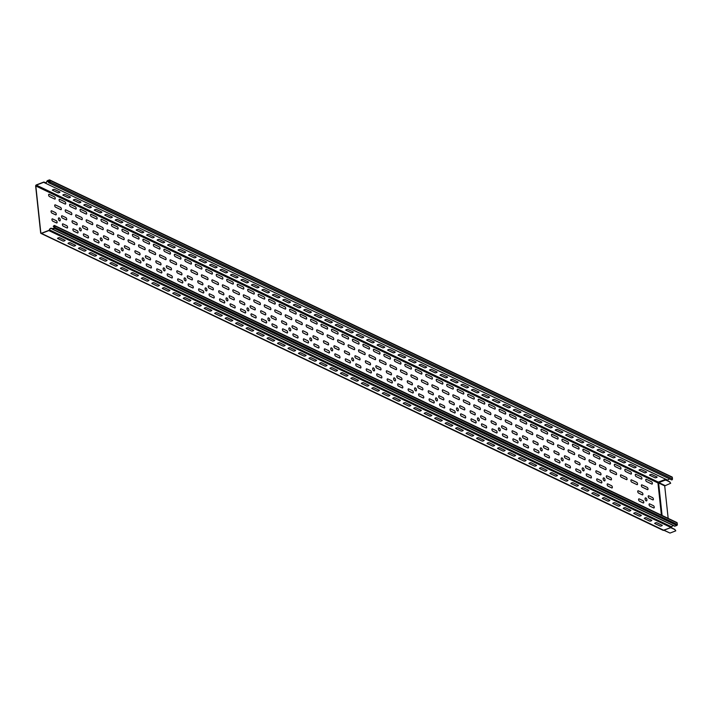 <?xml version="1.0" encoding="UTF-8"?>
<svg xmlns="http://www.w3.org/2000/svg" width="713" height="713" viewBox="0 0 713 713"><rect width="100%" height="100%" fill="white"/><g stroke="black" fill="none" stroke-linecap="round" stroke-linejoin="round"><path stroke-width="1.07" d="M379.441 390.359L373.808 387.667A1.782 0.722 -6.1 0 0 371.803 388.442L377.435 391.125A1.782 0.722 -6.1 0 0 379.441 390.359M400.394 400.358L394.761 397.667A1.782 0.722 -6.1 0 0 392.756 398.442L398.38 401.125A1.782 0.722 -6.1 0 0 400.394 400.358M368.96 385.359A1.782 0.722 -6.1 0 1 366.954 386.125L361.322 383.442A1.782 0.722 -6.1 0 1 363.336 382.667L368.96 385.359M421.347 410.358L415.715 407.667A1.782 0.722 -6.1 0 0 413.709 408.442L419.333 411.125A1.782 0.722 -6.1 0 0 421.347 410.358M389.913 395.358A1.782 0.722 -6.1 0 1 387.908 396.125L382.275 393.442A1.782 0.722 -6.1 0 1 384.289 392.667L389.913 395.358M442.292 420.358L436.668 417.666A1.782 0.722 -6.1 0 0 434.654 418.442L440.286 421.125A1.782 0.722 -6.1 0 0 442.292 420.358M410.866 405.358A1.782 0.722 -6.1 0 1 408.861 406.125L403.228 403.442A1.782 0.722 -6.1 0 1 405.234 402.667L410.866 405.358M463.245 430.358L457.621 427.666A1.782 0.722 -6.1 0 0 455.607 428.442L461.24 431.124A1.782 0.722 -6.1 0 0 463.245 430.358M431.82 415.358A1.782 0.722 -6.1 0 1 429.814 416.125L424.182 413.442A1.782 0.722 -6.1 0 1 426.187 412.667L431.82 415.358M484.198 440.358L478.566 437.666A1.782 0.722 -6.1 0 0 476.56 438.442L482.193 441.124A1.782 0.722 -6.1 0 0 484.198 440.358M452.773 425.358A1.782 0.722 -6.1 0 1 450.768 426.124L445.135 423.442A1.782 0.722 -6.1 0 1 447.14 422.666L452.773 425.358M505.152 450.358L499.519 447.666A1.782 0.722 -6.1 0 0 497.514 448.441L503.146 451.124A1.782 0.722 -6.1 0 0 505.152 450.358M473.726 435.358A1.782 0.722 -6.1 0 1 471.712 436.124L466.088 433.442A1.782 0.722 -6.1 0 1 468.093 432.666L473.726 435.358M526.105 460.357L520.472 457.666A1.782 0.722 -6.1 0 0 518.467 458.441L524.1 461.133A1.782 0.722 -6.1 0 0 526.105 460.357M494.679 445.358A1.782 0.722 -6.1 0 1 492.665 446.124L487.041 443.441A1.782 0.722 -6.1 0 1 489.047 442.666L494.679 445.358M547.058 470.357L541.425 467.666A1.782 0.722 -6.1 0 0 539.42 468.441L545.044 471.133A1.782 0.722 -6.1 0 0 547.058 470.357M557.53 475.357L551.898 472.666A1.782 0.722 -6.1 0 0 549.892 473.441L555.525 476.132A1.782 0.722 -6.1 0 0 557.53 475.357M515.624 455.357A1.782 0.722 -6.1 0 1 513.618 456.133L507.986 453.441A1.782 0.722 -6.1 0 1 510 452.666L515.624 455.357M536.577 465.357L530.953 462.666A1.782 0.722 -6.1 0 0 528.939 463.441L534.572 466.133A1.782 0.722 -6.1 0 0 536.577 465.357M568.011 480.357L562.379 477.665A1.782 0.722 -6.1 0 0 560.373 478.441L565.997 481.132A1.782 0.722 -6.1 0 0 568.011 480.357M578.484 485.357L572.851 482.665A1.782 0.722 -6.1 0 0 570.846 483.441L576.478 486.132A1.782 0.722 -6.1 0 0 578.484 485.357M588.956 490.357L583.332 487.665A1.782 0.722 -6.1 0 0 581.318 488.441L586.951 491.132A1.782 0.722 -6.1 0 0 588.956 490.357M599.437 495.357L593.804 492.665A1.782 0.722 -6.1 0 0 591.799 493.441L597.432 496.132A1.782 0.722 -6.1 0 0 599.437 495.357M609.909 500.357L604.285 497.665A1.782 0.722 -6.1 0 0 602.271 498.44L607.904 501.132A1.782 0.722 -6.1 0 0 609.909 500.357M620.39 505.357L614.758 502.665A1.782 0.722 -6.1 0 0 612.752 503.44L618.376 506.132A1.782 0.722 -6.1 0 0 620.39 505.357M641.344 515.356A1.782 0.722 -6.1 0 1 639.329 516.132L633.705 513.44A1.782 0.722 -6.1 0 1 635.711 512.665L641.344 515.356M630.862 510.356A1.782 0.722 -6.1 0 1 628.857 511.132L623.224 508.44A1.782 0.722 -6.1 0 1 625.23 507.665L630.862 510.356M651.816 520.356A1.782 0.722 -6.1 0 1 649.81 521.132L644.178 518.44A1.782 0.722 -6.1 0 1 646.183 517.665L651.816 520.356M662.288 525.356L656.664 522.665A1.782 0.722 -6.1 0 0 654.65 523.44L660.283 526.132A1.782 0.722 -6.1 0 0 662.288 525.356M75.631 245.352L70.008 242.67A1.782 0.722 -6.1 0 0 67.993 243.436L73.626 246.128A1.782 0.722 -6.1 0 0 75.631 245.352M96.585 255.352L90.952 252.669A1.782 0.722 -6.1 0 0 88.947 253.436L94.579 256.127A1.782 0.722 -6.1 0 0 96.585 255.352M117.538 265.352L111.905 262.669A1.782 0.722 -6.1 0 0 109.9 263.436L115.533 266.127A1.782 0.722 -6.1 0 0 117.538 265.352M86.113 250.352A1.782 0.722 -6.1 0 1 84.098 251.128L78.475 248.436A1.782 0.722 -6.1 0 1 80.48 247.669L86.113 250.352M138.491 275.352L132.859 272.669A1.782 0.722 -6.1 0 0 130.853 273.444L136.486 276.127A1.782 0.722 -6.1 0 0 138.491 275.352M107.066 260.352A1.782 0.722 -6.1 0 1 105.052 261.127L99.428 258.436A1.782 0.722 -6.1 0 1 101.433 257.669L107.066 260.352M159.445 285.352L153.812 282.669A1.782 0.722 -6.1 0 0 151.807 283.444L157.43 286.127A1.782 0.722 -6.1 0 0 159.445 285.352M128.01 270.352A1.782 0.722 -6.1 0 1 126.005 271.127L120.372 268.436A1.782 0.722 -6.1 0 1 122.386 267.669L128.01 270.352M180.398 295.351L174.765 292.669A1.782 0.722 -6.1 0 0 172.76 293.444L178.384 296.127A1.782 0.722 -6.1 0 0 180.398 295.351M148.964 280.352A1.782 0.722 -6.1 0 1 146.958 281.127L141.326 278.444A1.782 0.722 -6.1 0 1 143.34 277.669L148.964 280.352M201.342 305.351L195.719 302.668A1.782 0.722 -6.1 0 0 193.704 303.444L199.337 306.127A1.782 0.722 -6.1 0 0 201.342 305.351M169.917 290.351A1.782 0.722 -6.1 0 1 167.911 291.127L162.279 288.444A1.782 0.722 -6.1 0 1 164.284 287.669L169.917 290.351M222.296 315.351L216.672 312.668A1.782 0.722 -6.1 0 0 214.658 313.444L220.29 316.126A1.782 0.722 -6.1 0 0 222.296 315.351M190.87 300.351A1.782 0.722 -6.1 0 1 188.865 301.127L183.232 298.444A1.782 0.722 -6.1 0 1 185.237 297.669L190.87 300.351M243.249 325.351L237.616 322.668A1.782 0.722 -6.1 0 0 235.611 323.444L241.244 326.126A1.782 0.722 -6.1 0 0 243.249 325.351M253.73 330.351L248.097 327.668A1.782 0.722 -6.1 0 0 246.092 328.443L251.716 331.126A1.782 0.722 -6.1 0 0 253.73 330.351M211.823 310.351A1.782 0.722 -6.1 0 1 209.818 311.126L204.185 308.444A1.782 0.722 -6.1 0 1 206.191 307.668L211.823 310.351M264.202 335.351L258.569 332.668A1.782 0.722 -6.1 0 0 256.564 333.443L262.197 336.126A1.782 0.722 -6.1 0 0 264.202 335.351M274.683 340.351L269.051 337.668A1.782 0.722 -6.1 0 0 267.036 338.443L272.669 341.126A1.782 0.722 -6.1 0 0 274.683 340.351M232.777 320.351A1.782 0.722 -6.1 0 1 230.771 321.126L225.139 318.444A1.782 0.722 -6.1 0 1 227.144 317.668L232.777 320.351M316.581 360.35A1.782 0.722 -6.1 0 1 314.576 361.126L308.943 358.443A1.782 0.722 -6.1 0 1 310.957 357.668L316.581 360.35M306.109 355.35A1.782 0.722 -6.1 0 1 304.103 356.126L298.471 353.443A1.782 0.722 -6.1 0 1 300.476 352.668L306.109 355.35M295.628 350.35A1.782 0.722 -6.1 0 1 293.622 351.126L287.99 348.443A1.782 0.722 -6.1 0 1 290.004 347.668L295.628 350.35M285.155 345.35A1.782 0.722 -6.1 0 1 283.15 346.126L277.517 343.443A1.782 0.722 -6.1 0 1 279.523 342.668L285.155 345.35M327.062 365.35L321.429 362.667A1.782 0.722 -6.1 0 0 319.424 363.443L325.048 366.125A1.782 0.722 -6.1 0 0 327.062 365.35M337.534 370.35L331.901 367.667A1.782 0.722 -6.1 0 0 329.896 368.443L335.529 371.125A1.782 0.722 -6.1 0 0 337.534 370.35M348.015 375.35A1.782 0.722 -6.1 0 1 346.001 376.125L340.377 373.443A1.782 0.722 -6.1 0 1 342.383 372.667L348.015 375.35M65.159 240.352L59.527 237.67A1.782 0.722 -6.1 0 0 57.521 238.436L63.154 241.128A1.782 0.722 -6.1 0 0 65.159 240.352M358.487 380.35A1.782 0.722 -6.1 0 1 356.482 381.125L350.849 378.443A1.782 0.722 -6.1 0 1 352.855 377.667L358.487 380.35M353.595 359.824A1.604 0.802 68.9 0 0 352.062 357.899A1.604 0.802 68.9 0 0 352.329 360.421A1.604 0.802 68.9 0 0 353.595 359.824M374.548 369.824A1.604 0.802 68.9 0 0 373.015 367.899A1.604 0.802 68.9 0 0 373.282 370.421A1.604 0.802 68.9 0 0 374.548 369.824M395.501 379.824A1.604 0.802 68.9 0 0 393.968 377.899A1.604 0.802 68.9 0 0 394.236 380.421A1.604 0.802 68.9 0 0 395.501 379.824M416.454 389.824A1.604 0.802 68.9 0 0 414.913 387.899A1.604 0.802 68.9 0 0 415.189 390.421A1.604 0.802 68.9 0 0 416.454 389.824M437.408 399.824A1.604 0.802 68.9 0 0 435.866 397.899A1.604 0.802 68.9 0 0 436.133 400.421A1.604 0.802 68.9 0 0 437.408 399.824M458.352 409.823A1.604 0.802 68.9 0 0 456.819 407.898A1.604 0.802 68.9 0 0 457.086 410.421A1.604 0.802 68.9 0 0 458.352 409.823M479.305 419.823A1.604 0.802 68.9 0 0 477.772 417.898A1.604 0.802 68.9 0 0 478.04 420.42A1.604 0.802 68.9 0 0 479.305 419.823M500.259 429.823A1.604 0.802 68.9 0 0 498.726 427.898A1.604 0.802 68.9 0 0 498.993 430.42A1.604 0.802 68.9 0 0 500.259 429.823M521.212 439.823A1.604 0.802 68.9 0 0 519.679 437.898A1.604 0.802 68.9 0 0 519.946 440.42A1.604 0.802 68.9 0 0 521.212 439.823M542.165 449.823A1.604 0.802 68.9 0 0 540.632 447.898A1.604 0.802 68.9 0 0 540.9 450.42A1.604 0.802 68.9 0 0 542.165 449.823M563.118 459.823A1.604 0.802 68.9 0 0 561.577 457.898A1.604 0.802 68.9 0 0 561.853 460.42A1.604 0.802 68.9 0 0 563.118 459.823M594.785 462.363L589.598 459.894A1.248 0.624 -111.1 0 0 588.991 460.678A1.248 0.624 -111.1 0 0 589.838 462.149L595.025 464.626A1.248 0.624 -111.1 0 0 595.631 463.842A1.248 0.624 -111.1 0 0 594.785 462.363M599.161 456.783L593.974 454.306A1.248 0.624 -111.1 0 0 593.368 455.09A1.248 0.624 -111.1 0 0 594.214 456.57L599.401 459.047A1.248 0.624 -111.1 0 0 600.007 458.263A1.248 0.624 -111.1 0 0 599.161 456.783M584.072 469.822A1.604 0.802 68.9 0 0 582.53 467.897A1.604 0.802 68.9 0 0 582.806 470.42A1.604 0.802 68.9 0 0 584.072 469.822M605.016 479.822A1.604 0.802 68.9 0 0 603.483 477.897A1.604 0.802 68.9 0 0 603.751 480.419A1.604 0.802 68.9 0 0 605.016 479.822M611.745 487.942L608.011 486.159A1.248 0.624 -111.1 0 1 607.164 484.68A1.248 0.624 -111.1 0 1 607.77 483.895L611.504 485.678A1.248 0.624 -111.1 0 1 612.351 487.157A1.248 0.624 -111.1 0 1 611.745 487.942M610.64 477.603L606.906 475.821A1.248 0.624 -111.1 0 0 606.3 476.605A1.248 0.624 -111.1 0 0 607.146 478.084L610.881 479.867A1.248 0.624 -111.1 0 0 611.487 479.074A1.248 0.624 -111.1 0 0 610.64 477.603M590.551 475.678L586.817 473.895A1.248 0.624 -111.1 0 0 586.211 474.68A1.248 0.624 -111.1 0 0 587.057 476.159L590.792 477.942A1.248 0.624 -111.1 0 0 591.398 477.157A1.248 0.624 -111.1 0 0 590.551 475.678M601.264 482.942L597.53 481.159A1.248 0.624 -111.1 0 1 596.683 479.68A1.248 0.624 -111.1 0 1 597.289 478.895L601.023 480.678A1.248 0.624 -111.1 0 1 601.87 482.157A1.248 0.624 -111.1 0 1 601.264 482.942M600.159 472.603L596.425 470.821A1.248 0.624 -111.1 0 0 595.827 471.605A1.248 0.624 -111.1 0 0 596.674 473.084L600.408 474.867A1.248 0.624 -111.1 0 0 601.006 474.074A1.248 0.624 -111.1 0 0 600.159 472.603M605.266 467.363L600.079 464.894A1.248 0.624 -111.1 0 0 599.473 465.678A1.248 0.624 -111.1 0 0 600.319 467.158L605.506 469.626A1.248 0.624 -111.1 0 0 606.112 468.842A1.248 0.624 -111.1 0 0 605.266 467.363M609.642 461.783L604.455 459.306A1.248 0.624 -111.1 0 0 603.849 460.09A1.248 0.624 -111.1 0 0 604.695 461.569L609.882 464.047A1.248 0.624 -111.1 0 0 610.488 463.263A1.248 0.624 -111.1 0 0 609.642 461.783M589.687 467.603A1.248 0.624 -111.1 0 1 590.533 469.074A1.248 0.624 -111.1 0 1 589.927 469.867L586.193 468.085A1.248 0.624 -111.1 0 1 585.346 466.605A1.248 0.624 -111.1 0 1 585.952 465.821L589.687 467.603M580.32 472.942L576.585 471.159A1.248 0.624 -111.1 0 1 575.739 469.68A1.248 0.624 -111.1 0 1 576.336 468.896L580.07 470.678A1.248 0.624 -111.1 0 1 580.917 472.158A1.248 0.624 -111.1 0 1 580.32 472.942M579.214 462.603A1.248 0.624 -111.1 0 1 580.061 464.074A1.248 0.624 -111.1 0 1 579.455 464.867L575.721 463.085A1.248 0.624 -111.1 0 1 574.874 461.605A1.248 0.624 -111.1 0 1 575.48 460.821L579.214 462.603M360.074 365.68L356.34 363.897A1.248 0.624 -111.1 0 0 355.742 364.682A1.248 0.624 -111.1 0 0 356.589 366.161L360.315 367.944A1.248 0.624 -111.1 0 0 360.921 367.159A1.248 0.624 -111.1 0 0 360.074 365.68M359.209 357.596L355.484 355.814A1.248 0.624 -111.1 0 0 354.878 356.598A1.248 0.624 -111.1 0 0 355.725 358.078L359.459 359.86A1.248 0.624 -111.1 0 0 360.065 359.076A1.248 0.624 -111.1 0 0 359.209 357.596M370.555 370.68L366.821 368.897A1.248 0.624 -111.1 0 0 366.215 369.682A1.248 0.624 -111.1 0 0 367.061 371.161L370.796 372.944A1.248 0.624 -111.1 0 0 371.402 372.159A1.248 0.624 -111.1 0 0 370.555 370.68M391.508 380.68L387.774 378.897A1.248 0.624 -111.1 0 0 387.168 379.681A1.248 0.624 -111.1 0 0 388.015 381.161L391.749 382.943A1.248 0.624 -111.1 0 0 392.355 382.159A1.248 0.624 -111.1 0 0 391.508 380.68M390.644 372.596L386.909 370.813A1.248 0.624 -111.1 0 0 386.303 371.607A1.248 0.624 -111.1 0 0 387.15 373.077L390.884 374.86A1.248 0.624 -111.1 0 0 391.49 374.075A1.248 0.624 -111.1 0 0 390.644 372.596M369.69 362.596A1.248 0.624 -111.1 0 1 370.537 364.076A1.248 0.624 -111.1 0 1 369.931 364.86L366.197 363.077A1.248 0.624 -111.1 0 1 365.35 361.598A1.248 0.624 -111.1 0 1 365.956 360.814L369.69 362.596M401.98 385.68L398.246 383.897A1.248 0.624 -111.1 0 0 397.64 384.681A1.248 0.624 -111.1 0 0 398.487 386.161L402.221 387.943A1.248 0.624 -111.1 0 0 402.827 387.159A1.248 0.624 -111.1 0 0 401.98 385.68M401.116 377.596L397.382 375.813A1.248 0.624 -111.1 0 0 396.776 376.607A1.248 0.624 -111.1 0 0 397.622 378.077L401.357 379.86A1.248 0.624 -111.1 0 0 401.963 379.075A1.248 0.624 -111.1 0 0 401.116 377.596M381.027 375.68A1.248 0.624 -111.1 0 1 381.874 377.159A1.248 0.624 -111.1 0 1 381.268 377.943L377.534 376.161A1.248 0.624 -111.1 0 1 376.687 374.681A1.248 0.624 -111.1 0 1 377.293 373.897L381.027 375.68M380.163 367.596A1.248 0.624 -111.1 0 1 381.009 369.076A1.248 0.624 -111.1 0 1 380.403 369.86L376.678 368.077A1.248 0.624 -111.1 0 1 375.822 366.598A1.248 0.624 -111.1 0 1 376.428 365.814L380.163 367.596M646.923 499.831A1.604 0.802 68.9 0 0 645.39 497.897A1.604 0.802 68.9 0 0 645.657 500.419A1.604 0.802 68.9 0 0 646.923 499.831M653.402 505.677L649.677 503.895A1.248 0.624 -111.1 0 0 649.071 504.688A1.248 0.624 -111.1 0 0 649.917 506.159L653.652 507.941A1.248 0.624 -111.1 0 0 654.258 507.157A1.248 0.624 -111.1 0 0 653.402 505.677M652.547 497.603L648.812 495.82A1.248 0.624 -111.1 0 0 648.206 496.605A1.248 0.624 -111.1 0 0 649.053 498.084L652.787 499.866A1.248 0.624 -111.1 0 0 653.393 499.082A1.248 0.624 -111.1 0 0 652.547 497.603M642.93 500.678A1.248 0.624 -111.1 0 1 643.777 502.157A1.248 0.624 -111.1 0 1 643.171 502.941L639.436 501.159A1.248 0.624 -111.1 0 1 638.59 499.688A1.248 0.624 -111.1 0 1 639.196 498.895L642.93 500.678M642.065 492.603A1.248 0.624 -111.1 0 1 642.912 494.082A1.248 0.624 -111.1 0 1 642.306 494.867L638.572 493.084A1.248 0.624 -111.1 0 1 637.725 491.605A1.248 0.624 -111.1 0 1 638.331 490.82L642.065 492.603M651.539 481.783A1.248 0.624 -111.1 0 1 652.386 483.262A1.248 0.624 -111.1 0 1 651.78 484.047L646.593 481.569A1.248 0.624 -111.1 0 1 645.746 480.099A1.248 0.624 -111.1 0 1 646.352 479.305L651.539 481.783M641.067 476.783A1.248 0.624 -111.1 0 1 641.914 478.263A1.248 0.624 -111.1 0 1 641.308 479.047L636.121 476.569A1.248 0.624 -111.1 0 1 635.274 475.099A1.248 0.624 -111.1 0 1 635.88 474.305L641.067 476.783M647.163 487.362A1.248 0.624 -111.1 0 1 648.01 488.842A1.248 0.624 -111.1 0 1 647.413 489.626L642.226 487.157A1.248 0.624 -111.1 0 1 641.379 485.678A1.248 0.624 -111.1 0 1 641.985 484.893L647.163 487.362M630.586 471.783A1.248 0.624 -111.1 0 1 631.433 473.263A1.248 0.624 -111.1 0 1 630.836 474.047L625.649 471.569A1.248 0.624 -111.1 0 1 624.802 470.099A1.248 0.624 -111.1 0 1 625.399 469.306L630.586 471.783M620.114 466.783A1.248 0.624 -111.1 0 1 620.961 468.263A1.248 0.624 -111.1 0 1 620.355 469.047L615.167 466.569A1.248 0.624 -111.1 0 1 614.321 465.09A1.248 0.624 -111.1 0 1 614.927 464.306L620.114 466.783M636.691 482.362A1.248 0.624 -111.1 0 1 637.538 483.842A1.248 0.624 -111.1 0 1 636.932 484.626L631.745 482.157A1.248 0.624 -111.1 0 1 630.898 480.678A1.248 0.624 -111.1 0 1 631.504 479.894L636.691 482.362M626.219 477.362A1.248 0.624 -111.1 0 1 627.066 478.842A1.248 0.624 -111.1 0 1 626.46 479.626L621.273 477.157A1.248 0.624 -111.1 0 1 620.426 475.678A1.248 0.624 -111.1 0 1 621.032 474.894L626.219 477.362M615.738 472.363A1.248 0.624 -111.1 0 1 616.585 473.842A1.248 0.624 -111.1 0 1 615.979 474.626L610.791 472.158A1.248 0.624 -111.1 0 1 609.945 470.678A1.248 0.624 -111.1 0 1 610.551 469.894L615.738 472.363M206.93 289.826A1.604 0.802 68.9 0 0 205.397 287.9A1.604 0.802 68.9 0 0 205.665 290.414A1.604 0.802 68.9 0 0 206.93 289.826M227.884 299.825A1.604 0.802 68.9 0 0 226.351 297.9A1.604 0.802 68.9 0 0 226.618 300.414A1.604 0.802 68.9 0 0 227.884 299.825M248.837 309.825A1.604 0.802 68.9 0 0 247.304 307.9A1.604 0.802 68.9 0 0 247.571 310.413A1.604 0.802 68.9 0 0 248.837 309.825M269.79 319.825A1.604 0.802 68.9 0 0 268.248 317.9A1.604 0.802 68.9 0 0 268.525 320.413A1.604 0.802 68.9 0 0 269.79 319.825M290.735 329.825A1.604 0.802 68.9 0 0 289.202 327.9A1.604 0.802 68.9 0 0 289.469 330.413A1.604 0.802 68.9 0 0 290.735 329.825M311.688 339.825A1.604 0.802 68.9 0 0 310.155 337.9A1.604 0.802 68.9 0 0 310.422 340.413A1.604 0.802 68.9 0 0 311.688 339.825M332.641 349.825A1.604 0.802 68.9 0 0 331.108 347.899A1.604 0.802 68.9 0 0 331.376 350.413A1.604 0.802 68.9 0 0 332.641 349.825M347.739 336.786L342.552 334.308A1.248 0.624 -111.1 0 0 341.946 335.092A1.248 0.624 -111.1 0 0 342.793 336.572L347.98 339.049A1.248 0.624 -111.1 0 0 348.586 338.265A1.248 0.624 -111.1 0 0 347.739 336.786M337.258 331.786A1.248 0.624 -111.1 0 1 338.105 333.265A1.248 0.624 -111.1 0 1 337.499 334.049L332.32 331.572A1.248 0.624 -111.1 0 1 331.465 330.092A1.248 0.624 -111.1 0 1 332.071 329.308L337.258 331.786M326.786 326.786A1.248 0.624 -111.1 0 1 327.632 328.265A1.248 0.624 -111.1 0 1 327.026 329.049L321.839 326.572A1.248 0.624 -111.1 0 1 320.993 325.092A1.248 0.624 -111.1 0 1 321.599 324.308L326.786 326.786M54.411 196.779L49.224 194.31A1.248 0.624 -111.1 0 0 48.618 195.095A1.248 0.624 -111.1 0 0 49.464 196.574L54.651 199.043A1.248 0.624 -111.1 0 0 55.258 198.259A1.248 0.624 -111.1 0 0 54.411 196.779M60.266 219.827A1.604 0.802 68.9 0 0 58.733 217.893A1.604 0.802 68.9 0 0 59.001 220.415A1.604 0.802 68.9 0 0 60.266 219.827M81.22 229.827A1.604 0.802 68.9 0 0 79.687 227.893A1.604 0.802 68.9 0 0 79.954 230.415A1.604 0.802 68.9 0 0 81.22 229.827M102.173 239.826A1.604 0.802 68.9 0 0 100.631 237.901A1.604 0.802 68.9 0 0 100.907 240.415A1.604 0.802 68.9 0 0 102.173 239.826M123.126 249.826A1.604 0.802 68.9 0 0 121.584 247.901A1.604 0.802 68.9 0 0 121.861 250.415A1.604 0.802 68.9 0 0 123.126 249.826M60.507 207.367A1.248 0.624 -111.1 0 1 61.354 208.838A1.248 0.624 -111.1 0 1 60.748 209.631L55.561 207.153A1.248 0.624 -111.1 0 1 54.714 205.674A1.248 0.624 -111.1 0 1 55.32 204.889L60.507 207.367M144.071 259.826A1.604 0.802 68.9 0 0 142.538 257.901A1.604 0.802 68.9 0 0 142.805 260.414A1.604 0.802 68.9 0 0 144.071 259.826M165.024 269.826A1.604 0.802 68.9 0 0 163.491 267.901A1.604 0.802 68.9 0 0 163.758 270.414A1.604 0.802 68.9 0 0 165.024 269.826M185.977 279.826A1.604 0.802 68.9 0 0 184.444 277.901A1.604 0.802 68.9 0 0 184.712 280.414A1.604 0.802 68.9 0 0 185.977 279.826M332.882 337.365L327.704 334.887A1.248 0.624 -111.1 0 0 327.098 335.671A1.248 0.624 -111.1 0 0 327.944 337.151L333.131 339.629A1.248 0.624 -111.1 0 0 333.737 338.844A1.248 0.624 -111.1 0 0 332.882 337.365M339.13 355.68L335.395 353.898A1.248 0.624 -111.1 0 0 334.789 354.682A1.248 0.624 -111.1 0 0 335.636 356.161L339.37 357.944A1.248 0.624 -111.1 0 0 339.976 357.16A1.248 0.624 -111.1 0 0 339.13 355.68M70.988 212.367A1.248 0.624 -111.1 0 1 71.835 213.847A1.248 0.624 -111.1 0 1 71.229 214.631L66.042 212.153A1.248 0.624 -111.1 0 1 65.195 210.674A1.248 0.624 -111.1 0 1 65.801 209.889L70.988 212.367M343.604 344.629L338.417 342.151A1.248 0.624 -111.1 0 1 337.57 340.671A1.248 0.624 -111.1 0 1 338.176 339.887L343.363 342.365A1.248 0.624 -111.1 0 1 344.21 343.844A1.248 0.624 -111.1 0 1 343.604 344.629M349.602 360.68L345.867 358.897A1.248 0.624 -111.1 0 0 345.261 359.682A1.248 0.624 -111.1 0 0 346.108 361.161L349.842 362.944A1.248 0.624 -111.1 0 0 350.448 362.159A1.248 0.624 -111.1 0 0 349.602 360.68M348.737 352.596L345.003 350.814A1.248 0.624 -111.1 0 0 344.397 351.598A1.248 0.624 -111.1 0 0 345.244 353.078L348.978 354.86A1.248 0.624 -111.1 0 0 349.584 354.076A1.248 0.624 -111.1 0 0 348.737 352.596M316.305 321.786L311.126 319.308A1.248 0.624 -111.1 0 0 310.52 320.092A1.248 0.624 -111.1 0 0 311.367 321.572L316.554 324.05A1.248 0.624 -111.1 0 0 317.151 323.265A1.248 0.624 -111.1 0 0 316.305 321.786M305.832 316.786L300.645 314.308A1.248 0.624 -111.1 0 0 300.039 315.093A1.248 0.624 -111.1 0 0 300.886 316.572L306.073 319.05A1.248 0.624 -111.1 0 0 306.679 318.265A1.248 0.624 -111.1 0 0 305.832 316.786M284.879 306.786A1.248 0.624 -111.1 0 1 285.726 308.266A1.248 0.624 -111.1 0 1 285.12 309.05L279.933 306.572A1.248 0.624 -111.1 0 1 279.086 305.093A1.248 0.624 -111.1 0 1 279.692 304.308L284.879 306.786M295.36 311.786L290.173 309.308A1.248 0.624 -111.1 0 0 289.567 310.093A1.248 0.624 -111.1 0 0 290.414 311.572L295.601 314.05A1.248 0.624 -111.1 0 0 296.207 313.265A1.248 0.624 -111.1 0 0 295.36 311.786M169.641 251.787L164.453 249.309A1.248 0.624 -111.1 0 0 163.856 250.094A1.248 0.624 -111.1 0 0 164.703 251.573L169.89 254.042A1.248 0.624 -111.1 0 0 170.487 253.258A1.248 0.624 -111.1 0 0 169.641 251.787M190.594 261.787L185.407 259.309A1.248 0.624 -111.1 0 0 184.801 260.093A1.248 0.624 -111.1 0 0 185.647 261.573L190.834 264.051A1.248 0.624 -111.1 0 0 191.441 263.257A1.248 0.624 -111.1 0 0 190.594 261.787M180.122 256.787A1.248 0.624 -111.1 0 1 180.968 258.258A1.248 0.624 -111.1 0 1 180.362 259.042L175.175 256.573A1.248 0.624 -111.1 0 1 174.328 255.094A1.248 0.624 -111.1 0 1 174.935 254.309L180.122 256.787M211.547 271.787L206.36 269.309A1.248 0.624 -111.1 0 0 205.754 270.093A1.248 0.624 -111.1 0 0 206.601 271.573L211.788 274.05A1.248 0.624 -111.1 0 0 212.394 273.257A1.248 0.624 -111.1 0 0 211.547 271.787M201.075 266.787A1.248 0.624 -111.1 0 1 201.922 268.257A1.248 0.624 -111.1 0 1 201.316 269.051L196.128 266.573A1.248 0.624 -111.1 0 1 195.282 265.093A1.248 0.624 -111.1 0 1 195.888 264.309L201.075 266.787M462.969 391.785L457.791 389.307A1.248 0.624 -111.1 0 0 457.185 390.091A1.248 0.624 -111.1 0 0 458.031 391.571L463.218 394.048A1.248 0.624 -111.1 0 0 463.824 393.264A1.248 0.624 -111.1 0 0 462.969 391.785M483.922 401.784L478.735 399.307A1.248 0.624 -111.1 0 0 478.138 400.091A1.248 0.624 -111.1 0 0 478.984 401.571L484.163 404.048A1.248 0.624 -111.1 0 0 484.769 403.264A1.248 0.624 -111.1 0 0 483.922 401.784M473.45 396.784A1.248 0.624 -111.1 0 1 474.297 398.264A1.248 0.624 -111.1 0 1 473.69 399.048L468.503 396.571A1.248 0.624 -111.1 0 1 467.657 395.091A1.248 0.624 -111.1 0 1 468.263 394.307L473.45 396.784M504.875 411.784L499.688 409.307A1.248 0.624 -111.1 0 0 499.082 410.091A1.248 0.624 -111.1 0 0 499.929 411.57L505.116 414.048A1.248 0.624 -111.1 0 0 505.722 413.264A1.248 0.624 -111.1 0 0 504.875 411.784M494.403 406.784A1.248 0.624 -111.1 0 1 495.25 408.264A1.248 0.624 -111.1 0 1 494.644 409.048L489.457 406.57A1.248 0.624 -111.1 0 1 488.61 405.091A1.248 0.624 -111.1 0 1 489.216 404.307L494.403 406.784M525.829 421.784L520.642 419.306A1.248 0.624 -111.1 0 0 520.035 420.091A1.248 0.624 -111.1 0 0 520.882 421.57L526.069 424.048A1.248 0.624 -111.1 0 0 526.675 423.264A1.248 0.624 -111.1 0 0 525.829 421.784M515.356 416.784A1.248 0.624 -111.1 0 1 516.203 418.264A1.248 0.624 -111.1 0 1 515.597 419.048L510.41 416.57A1.248 0.624 -111.1 0 1 509.563 415.091A1.248 0.624 -111.1 0 1 510.169 414.306L515.356 416.784M536.301 426.784A1.248 0.624 -111.1 0 1 537.156 428.263A1.248 0.624 -111.1 0 1 536.55 429.048L531.363 426.57A1.248 0.624 -111.1 0 1 530.517 425.091A1.248 0.624 -111.1 0 1 531.123 424.306L536.301 426.784M567.735 441.784L562.548 439.306A1.248 0.624 -111.1 0 0 561.942 440.09A1.248 0.624 -111.1 0 0 562.789 441.57L567.976 444.047A1.248 0.624 -111.1 0 0 568.582 443.263A1.248 0.624 -111.1 0 0 567.735 441.784M578.207 446.784A1.248 0.624 -111.1 0 1 579.054 448.263A1.248 0.624 -111.1 0 1 578.448 449.047L573.261 446.57A1.248 0.624 -111.1 0 1 572.414 445.09A1.248 0.624 -111.1 0 1 573.02 444.306L578.207 446.784M546.782 431.784A1.248 0.624 -111.1 0 1 547.629 433.263A1.248 0.624 -111.1 0 1 547.023 434.048L541.835 431.57A1.248 0.624 -111.1 0 1 540.989 430.091A1.248 0.624 -111.1 0 1 541.595 429.306L546.782 431.784M368.692 346.785L363.505 344.308A1.248 0.624 -111.1 0 0 362.899 345.092A1.248 0.624 -111.1 0 0 363.746 346.571L368.933 349.049A1.248 0.624 -111.1 0 0 369.539 348.265A1.248 0.624 -111.1 0 0 368.692 346.785M358.211 341.785A1.248 0.624 -111.1 0 1 359.058 343.265A1.248 0.624 -111.1 0 1 358.452 344.049L353.265 341.572A1.248 0.624 -111.1 0 1 352.418 340.092A1.248 0.624 -111.1 0 1 353.024 339.308L358.211 341.785M389.637 356.785L384.459 354.308A1.248 0.624 -111.1 0 0 383.852 355.092A1.248 0.624 -111.1 0 0 384.699 356.571L389.886 359.049A1.248 0.624 -111.1 0 0 390.483 358.265A1.248 0.624 -111.1 0 0 389.637 356.785M379.164 351.785A1.248 0.624 -111.1 0 1 380.011 353.265A1.248 0.624 -111.1 0 1 379.405 354.049L374.218 351.571A1.248 0.624 -111.1 0 1 373.371 350.092A1.248 0.624 -111.1 0 1 373.977 349.308L379.164 351.785M410.59 366.785L405.403 364.307A1.248 0.624 -111.1 0 0 404.806 365.092A1.248 0.624 -111.1 0 0 405.652 366.571L410.831 369.049A1.248 0.624 -111.1 0 0 411.437 368.264A1.248 0.624 -111.1 0 0 410.59 366.785M400.118 361.785A1.248 0.624 -111.1 0 1 400.964 363.265A1.248 0.624 -111.1 0 1 400.358 364.049L395.171 361.571A1.248 0.624 -111.1 0 1 394.325 360.092A1.248 0.624 -111.1 0 1 394.931 359.307L400.118 361.785M431.543 376.785L426.356 374.307A1.248 0.624 -111.1 0 0 425.75 375.091A1.248 0.624 -111.1 0 0 426.597 376.571L431.784 379.049A1.248 0.624 -111.1 0 0 432.39 378.264A1.248 0.624 -111.1 0 0 431.543 376.785M421.071 371.785A1.248 0.624 -111.1 0 1 421.918 373.264A1.248 0.624 -111.1 0 1 421.312 374.049L416.125 371.571A1.248 0.624 -111.1 0 1 415.278 370.092A1.248 0.624 -111.1 0 1 415.884 369.307L421.071 371.785M442.024 381.785L436.837 379.307A1.248 0.624 -111.1 0 0 436.231 380.091A1.248 0.624 -111.1 0 0 437.078 381.571L442.265 384.049A1.248 0.624 -111.1 0 0 442.871 383.264A1.248 0.624 -111.1 0 0 442.024 381.785M452.497 386.785A1.248 0.624 -111.1 0 1 453.343 388.264A1.248 0.624 -111.1 0 1 452.737 389.048L447.55 386.571A1.248 0.624 -111.1 0 1 446.703 385.091A1.248 0.624 -111.1 0 1 447.309 384.307L452.497 386.785M479.555 407.364L474.368 404.886A1.248 0.624 -111.1 0 0 473.762 405.679A1.248 0.624 -111.1 0 0 474.608 407.15L479.796 409.627A1.248 0.624 -111.1 0 0 480.402 408.843A1.248 0.624 -111.1 0 0 479.555 407.364M469.074 402.364A1.248 0.624 -111.1 0 1 469.92 403.843A1.248 0.624 -111.1 0 1 469.314 404.627L464.127 402.15A1.248 0.624 -111.1 0 1 463.281 400.679A1.248 0.624 -111.1 0 1 463.887 399.886L469.074 402.364M500.499 417.363L495.312 414.886A1.248 0.624 -111.1 0 0 494.715 415.679A1.248 0.624 -111.1 0 0 495.562 417.15L500.749 419.627A1.248 0.624 -111.1 0 0 501.346 418.843A1.248 0.624 -111.1 0 0 500.499 417.363M490.027 412.364A1.248 0.624 -111.1 0 1 490.874 413.843A1.248 0.624 -111.1 0 1 490.268 414.627L485.081 412.15A1.248 0.624 -111.1 0 1 484.234 410.679A1.248 0.624 -111.1 0 1 484.84 409.886L490.027 412.364M531.934 432.363L526.747 429.894A1.248 0.624 -111.1 0 0 526.141 430.679A1.248 0.624 -111.1 0 0 526.987 432.149L532.174 434.627A1.248 0.624 -111.1 0 0 532.78 433.843A1.248 0.624 -111.1 0 0 531.934 432.363M510.98 422.363A1.248 0.624 -111.1 0 1 511.827 423.843A1.248 0.624 -111.1 0 1 511.221 424.627L506.034 422.149A1.248 0.624 -111.1 0 1 505.187 420.679A1.248 0.624 -111.1 0 1 505.793 419.895L510.98 422.363M521.453 427.363A1.248 0.624 -111.1 0 1 522.299 428.843A1.248 0.624 -111.1 0 1 521.693 429.627L516.506 427.149A1.248 0.624 -111.1 0 1 515.659 425.679A1.248 0.624 -111.1 0 1 516.265 424.895L521.453 427.363M557.254 436.784L552.067 434.306A1.248 0.624 -111.1 0 0 551.47 435.09A1.248 0.624 -111.1 0 0 552.317 436.57L557.495 439.048A1.248 0.624 -111.1 0 0 558.101 438.263A1.248 0.624 -111.1 0 0 557.254 436.784M542.406 437.363A1.248 0.624 -111.1 0 1 543.253 438.843A1.248 0.624 -111.1 0 1 542.646 439.627L537.459 437.149A1.248 0.624 -111.1 0 1 536.613 435.679A1.248 0.624 -111.1 0 1 537.219 434.894L542.406 437.363M588.688 451.784L583.501 449.306A1.248 0.624 -111.1 0 0 582.895 450.09A1.248 0.624 -111.1 0 0 583.742 451.57L588.929 454.047A1.248 0.624 -111.1 0 0 589.535 453.263A1.248 0.624 -111.1 0 0 588.688 451.784M563.359 447.363A1.248 0.624 -111.1 0 1 564.206 448.842A1.248 0.624 -111.1 0 1 563.6 449.627L558.413 447.149A1.248 0.624 -111.1 0 1 557.566 445.678A1.248 0.624 -111.1 0 1 558.172 444.894L563.359 447.363M552.887 442.363L547.7 439.894A1.248 0.624 -111.1 0 0 547.094 440.679A1.248 0.624 -111.1 0 0 547.94 442.149L553.128 444.627A1.248 0.624 -111.1 0 0 553.734 443.842A1.248 0.624 -111.1 0 0 552.887 442.363M353.835 347.365L348.648 344.887A1.248 0.624 -111.1 0 0 348.051 345.671A1.248 0.624 -111.1 0 0 348.898 347.151L354.076 349.628A1.248 0.624 -111.1 0 0 354.682 348.844A1.248 0.624 -111.1 0 0 353.835 347.365M364.316 352.365A1.248 0.624 -111.1 0 1 365.163 353.844A1.248 0.624 -111.1 0 1 364.557 354.628L359.37 352.151A1.248 0.624 -111.1 0 1 358.523 350.671A1.248 0.624 -111.1 0 1 359.129 349.887L364.316 352.365M374.788 357.365A1.248 0.624 -111.1 0 1 375.635 358.844A1.248 0.624 -111.1 0 1 375.029 359.628L369.842 357.151A1.248 0.624 -111.1 0 1 368.995 355.671A1.248 0.624 -111.1 0 1 369.601 354.887L374.788 357.365M385.27 362.364A1.248 0.624 -111.1 0 1 386.116 363.844A1.248 0.624 -111.1 0 1 385.51 364.628L380.323 362.151A1.248 0.624 -111.1 0 1 379.476 360.671A1.248 0.624 -111.1 0 1 380.082 359.887L385.27 362.364M395.742 367.364A1.248 0.624 -111.1 0 1 396.588 368.844A1.248 0.624 -111.1 0 1 395.982 369.628L390.795 367.15A1.248 0.624 -111.1 0 1 389.949 365.671A1.248 0.624 -111.1 0 1 390.555 364.887L395.742 367.364M406.214 372.364A1.248 0.624 -111.1 0 1 407.07 373.844A1.248 0.624 -111.1 0 1 406.463 374.628L401.276 372.15A1.248 0.624 -111.1 0 1 400.43 370.671A1.248 0.624 -111.1 0 1 401.036 369.887L406.214 372.364M416.695 377.364A1.248 0.624 -111.1 0 1 417.542 378.844A1.248 0.624 -111.1 0 1 416.936 379.628L411.749 377.15A1.248 0.624 -111.1 0 1 410.902 375.671A1.248 0.624 -111.1 0 1 411.508 374.886L416.695 377.364M427.167 382.364A1.248 0.624 -111.1 0 1 428.014 383.844A1.248 0.624 -111.1 0 1 427.408 384.628L422.23 382.15A1.248 0.624 -111.1 0 1 421.383 380.671A1.248 0.624 -111.1 0 1 421.98 379.886L427.167 382.364M448.12 392.364L442.933 389.886A1.248 0.624 -111.1 0 0 442.327 390.671A1.248 0.624 -111.1 0 0 443.174 392.15L448.361 394.628A1.248 0.624 -111.1 0 0 448.967 393.843A1.248 0.624 -111.1 0 0 448.12 392.364M458.602 397.364L453.415 394.886A1.248 0.624 -111.1 0 0 452.808 395.67A1.248 0.624 -111.1 0 0 453.655 397.15L458.842 399.628A1.248 0.624 -111.1 0 0 459.448 398.843A1.248 0.624 -111.1 0 0 458.602 397.364M437.648 387.364A1.248 0.624 -111.1 0 1 438.495 388.843A1.248 0.624 -111.1 0 1 437.889 389.628L432.702 387.15A1.248 0.624 -111.1 0 1 431.855 385.671A1.248 0.624 -111.1 0 1 432.461 384.886L437.648 387.364M506.738 435.679L503.004 433.896A1.248 0.624 -111.1 0 0 502.407 434.68A1.248 0.624 -111.1 0 0 503.253 436.16L506.988 437.942A1.248 0.624 -111.1 0 0 507.585 437.158A1.248 0.624 -111.1 0 0 506.738 435.679M505.874 427.604L502.148 425.821A1.248 0.624 -111.1 0 0 501.542 426.606A1.248 0.624 -111.1 0 0 502.389 428.076L506.123 429.859A1.248 0.624 -111.1 0 0 506.729 429.074A1.248 0.624 -111.1 0 0 505.874 427.604M517.219 440.679L513.485 438.896A1.248 0.624 -111.1 0 0 512.879 439.68A1.248 0.624 -111.1 0 0 513.725 441.16L517.46 442.942A1.248 0.624 -111.1 0 0 518.066 442.158A1.248 0.624 -111.1 0 0 517.219 440.679M527.691 445.678L523.957 443.896A1.248 0.624 -111.1 0 0 523.351 444.68A1.248 0.624 -111.1 0 0 524.198 446.16L527.932 447.942A1.248 0.624 -111.1 0 0 528.538 447.158A1.248 0.624 -111.1 0 0 527.691 445.678M526.827 437.604L523.092 435.821A1.248 0.624 -111.1 0 0 522.495 436.606A1.248 0.624 -111.1 0 0 523.342 438.076L527.076 439.859A1.248 0.624 -111.1 0 0 527.673 439.074A1.248 0.624 -111.1 0 0 526.827 437.604M516.355 432.604A1.248 0.624 -111.1 0 1 517.201 434.074A1.248 0.624 -111.1 0 1 516.595 434.859L512.861 433.076A1.248 0.624 -111.1 0 1 512.014 431.606A1.248 0.624 -111.1 0 1 512.62 430.821L516.355 432.604M538.172 450.678L534.438 448.896A1.248 0.624 -111.1 0 0 533.832 449.68A1.248 0.624 -111.1 0 0 534.679 451.16L538.413 452.942A1.248 0.624 -111.1 0 0 539.019 452.158A1.248 0.624 -111.1 0 0 538.172 450.678M548.645 455.678L544.91 453.896A1.248 0.624 -111.1 0 0 544.304 454.68A1.248 0.624 -111.1 0 0 545.151 456.16L548.885 457.942A1.248 0.624 -111.1 0 0 549.491 457.158A1.248 0.624 -111.1 0 0 548.645 455.678M547.78 447.604L544.046 445.821A1.248 0.624 -111.1 0 0 543.44 446.605A1.248 0.624 -111.1 0 0 544.286 448.085L548.021 449.858A1.248 0.624 -111.1 0 0 548.627 449.074A1.248 0.624 -111.1 0 0 547.78 447.604M537.308 442.604A1.248 0.624 -111.1 0 1 538.155 444.074A1.248 0.624 -111.1 0 1 537.549 444.859L533.814 443.085A1.248 0.624 -111.1 0 1 532.967 441.605A1.248 0.624 -111.1 0 1 533.574 440.821L537.308 442.604M559.126 460.678L555.391 458.896A1.248 0.624 -111.1 0 0 554.785 459.68A1.248 0.624 -111.1 0 0 555.632 461.159L559.366 462.942A1.248 0.624 -111.1 0 0 559.972 462.158A1.248 0.624 -111.1 0 0 559.126 460.678M569.598 465.678L565.864 463.896A1.248 0.624 -111.1 0 0 565.257 464.68A1.248 0.624 -111.1 0 0 566.104 466.159L569.839 467.942A1.248 0.624 -111.1 0 0 570.445 467.158A1.248 0.624 -111.1 0 0 569.598 465.678M568.733 457.603L564.999 455.821A1.248 0.624 -111.1 0 0 564.393 456.605A1.248 0.624 -111.1 0 0 565.24 458.085L568.974 459.867A1.248 0.624 -111.1 0 0 569.58 459.074A1.248 0.624 -111.1 0 0 568.733 457.603M573.831 452.363L568.653 449.894A1.248 0.624 -111.1 0 0 568.047 450.678A1.248 0.624 -111.1 0 0 568.894 452.149L574.081 454.627A1.248 0.624 -111.1 0 0 574.678 453.842A1.248 0.624 -111.1 0 0 573.831 452.363M558.261 452.603A1.248 0.624 -111.1 0 1 559.108 454.074A1.248 0.624 -111.1 0 1 558.502 454.867L554.767 453.085A1.248 0.624 -111.1 0 1 553.921 451.605A1.248 0.624 -111.1 0 1 554.527 450.821L558.261 452.603M584.312 457.363L579.125 454.894A1.248 0.624 -111.1 0 0 578.519 455.678A1.248 0.624 -111.1 0 0 579.366 457.149L584.553 459.627A1.248 0.624 -111.1 0 0 585.159 458.842A1.248 0.624 -111.1 0 0 584.312 457.363M412.462 390.679L408.727 388.897A1.248 0.624 -111.1 0 0 408.121 389.681A1.248 0.624 -111.1 0 0 408.968 391.161L412.702 392.943A1.248 0.624 -111.1 0 0 413.308 392.159A1.248 0.624 -111.1 0 0 412.462 390.679M411.597 382.596L407.863 380.813A1.248 0.624 -111.1 0 0 407.257 381.607A1.248 0.624 -111.1 0 0 408.103 383.077L411.838 384.86A1.248 0.624 -111.1 0 0 412.444 384.075A1.248 0.624 -111.1 0 0 411.597 382.596M422.934 395.679L419.199 393.897A1.248 0.624 -111.1 0 0 418.593 394.681A1.248 0.624 -111.1 0 0 419.44 396.161L423.174 397.943A1.248 0.624 -111.1 0 0 423.78 397.159A1.248 0.624 -111.1 0 0 422.934 395.679M433.406 400.679L429.672 398.897A1.248 0.624 -111.1 0 0 429.074 399.681A1.248 0.624 -111.1 0 0 429.921 401.161L433.656 402.943A1.248 0.624 -111.1 0 0 434.253 402.159A1.248 0.624 -111.1 0 0 433.406 400.679M432.541 392.596L428.816 390.813A1.248 0.624 -111.1 0 0 428.21 391.606A1.248 0.624 -111.1 0 0 429.057 393.077L432.791 394.859A1.248 0.624 -111.1 0 0 433.397 394.075A1.248 0.624 -111.1 0 0 432.541 392.596M422.069 387.596A1.248 0.624 -111.1 0 1 422.916 389.075A1.248 0.624 -111.1 0 1 422.31 389.859L418.576 388.077A1.248 0.624 -111.1 0 1 417.729 386.606A1.248 0.624 -111.1 0 1 418.335 385.813L422.069 387.596M443.887 405.679L440.153 403.897A1.248 0.624 -111.1 0 0 439.547 404.681A1.248 0.624 -111.1 0 0 440.393 406.16L444.128 407.943A1.248 0.624 -111.1 0 0 444.734 407.159A1.248 0.624 -111.1 0 0 443.887 405.679M443.023 397.596L439.288 395.822A1.248 0.624 -111.1 0 0 438.682 396.606A1.248 0.624 -111.1 0 0 439.529 398.077L443.263 399.859A1.248 0.624 -111.1 0 0 443.869 399.075A1.248 0.624 -111.1 0 0 443.023 397.596M454.359 410.679L450.625 408.897A1.248 0.624 -111.1 0 0 450.019 409.681A1.248 0.624 -111.1 0 0 450.866 411.16L454.6 412.943A1.248 0.624 -111.1 0 0 455.206 412.159A1.248 0.624 -111.1 0 0 454.359 410.679M475.313 420.679L471.578 418.896A1.248 0.624 -111.1 0 0 470.972 419.681A1.248 0.624 -111.1 0 0 471.819 421.16L475.553 422.943A1.248 0.624 -111.1 0 0 476.159 422.158A1.248 0.624 -111.1 0 0 475.313 420.679M474.448 412.604L470.714 410.822A1.248 0.624 -111.1 0 0 470.108 411.606A1.248 0.624 -111.1 0 0 470.954 413.077L474.689 414.859A1.248 0.624 -111.1 0 0 475.295 414.075A1.248 0.624 -111.1 0 0 474.448 412.604M453.495 402.595A1.248 0.624 -111.1 0 1 454.341 404.075A1.248 0.624 -111.1 0 1 453.744 404.859L450.01 403.077A1.248 0.624 -111.1 0 1 449.163 401.606A1.248 0.624 -111.1 0 1 449.76 400.822L453.495 402.595M484.929 417.604A1.248 0.624 -111.1 0 1 485.776 419.075A1.248 0.624 -111.1 0 1 485.17 419.859L481.435 418.076A1.248 0.624 -111.1 0 1 480.589 416.606A1.248 0.624 -111.1 0 1 481.195 415.822L484.929 417.604M485.794 425.679L482.059 423.896A1.248 0.624 -111.1 0 0 481.453 424.681A1.248 0.624 -111.1 0 0 482.3 426.16L486.034 427.943A1.248 0.624 -111.1 0 0 486.64 427.158A1.248 0.624 -111.1 0 0 485.794 425.679M496.506 432.943L492.772 431.16A1.248 0.624 -111.1 0 1 491.925 429.681A1.248 0.624 -111.1 0 1 492.531 428.896L496.266 430.679A1.248 0.624 -111.1 0 1 497.113 432.158A1.248 0.624 -111.1 0 1 496.506 432.943M495.642 424.859L491.908 423.076A1.248 0.624 -111.1 0 1 491.061 421.606A1.248 0.624 -111.1 0 1 491.667 420.822L495.401 422.604A1.248 0.624 -111.1 0 1 496.248 424.075A1.248 0.624 -111.1 0 1 495.642 424.859M464.84 415.679A1.248 0.624 -111.1 0 1 465.687 417.158A1.248 0.624 -111.1 0 1 465.081 417.943L461.347 416.16A1.248 0.624 -111.1 0 1 460.5 414.681A1.248 0.624 -111.1 0 1 461.106 413.896L464.84 415.679M463.976 407.595A1.248 0.624 -111.1 0 1 464.823 409.075A1.248 0.624 -111.1 0 1 464.216 409.859L460.482 408.077A1.248 0.624 -111.1 0 1 459.635 406.606A1.248 0.624 -111.1 0 1 460.241 405.822L463.976 407.595M56.274 220.682L52.539 218.9A1.248 0.624 -111.1 0 0 51.933 219.684A1.248 0.624 -111.1 0 0 52.78 221.164L56.514 222.946A1.248 0.624 -111.1 0 0 57.12 222.162A1.248 0.624 -111.1 0 0 56.274 220.682M55.409 212.599L51.675 210.816A1.248 0.624 -111.1 0 0 51.069 211.601A1.248 0.624 -111.1 0 0 51.915 213.08L55.65 214.863A1.248 0.624 -111.1 0 0 56.256 214.078A1.248 0.624 -111.1 0 0 55.409 212.599M64.883 201.779L59.696 199.31A1.248 0.624 -111.1 0 0 59.09 200.095A1.248 0.624 -111.1 0 0 59.937 201.574L65.124 204.043A1.248 0.624 -111.1 0 0 65.73 203.258A1.248 0.624 -111.1 0 0 64.883 201.779M75.364 206.779L70.177 204.31A1.248 0.624 -111.1 0 0 69.571 205.094A1.248 0.624 -111.1 0 0 70.418 206.574L75.605 209.043A1.248 0.624 -111.1 0 0 76.211 208.258A1.248 0.624 -111.1 0 0 75.364 206.779M66.986 227.946L63.252 226.164A1.248 0.624 -111.1 0 1 62.405 224.684A1.248 0.624 -111.1 0 1 63.011 223.9L66.746 225.682A1.248 0.624 -111.1 0 1 67.592 227.162A1.248 0.624 -111.1 0 1 66.986 227.946M65.881 217.599A1.248 0.624 -111.1 0 1 66.728 219.078A1.248 0.624 -111.1 0 1 66.131 219.862L62.396 218.08A1.248 0.624 -111.1 0 1 61.55 216.6A1.248 0.624 -111.1 0 1 62.147 215.816L65.881 217.599M77.467 232.946L73.733 231.164A1.248 0.624 -111.1 0 1 72.886 229.684A1.248 0.624 -111.1 0 1 73.492 228.9L77.227 230.682A1.248 0.624 -111.1 0 1 78.073 232.162A1.248 0.624 -111.1 0 1 77.467 232.946M76.362 222.599A1.248 0.624 -111.1 0 1 77.209 224.078A1.248 0.624 -111.1 0 1 76.603 224.862L72.869 223.08A1.248 0.624 -111.1 0 1 72.022 221.6A1.248 0.624 -111.1 0 1 72.628 220.816L76.362 222.599M96.308 216.788L91.121 214.31A1.248 0.624 -111.1 0 0 90.524 215.094A1.248 0.624 -111.1 0 0 91.371 216.574L96.558 219.043A1.248 0.624 -111.1 0 0 97.155 218.258A1.248 0.624 -111.1 0 0 96.308 216.788M85.836 211.779A1.248 0.624 -111.1 0 1 86.683 213.258A1.248 0.624 -111.1 0 1 86.077 214.043L80.89 211.574A1.248 0.624 -111.1 0 1 80.043 210.094A1.248 0.624 -111.1 0 1 80.649 209.31L85.836 211.779M117.262 226.787L112.075 224.31A1.248 0.624 -111.1 0 0 111.469 225.094A1.248 0.624 -111.1 0 0 112.315 226.574L117.502 229.042A1.248 0.624 -111.1 0 0 118.108 228.258A1.248 0.624 -111.1 0 0 117.262 226.787M106.79 221.788A1.248 0.624 -111.1 0 1 107.636 223.258A1.248 0.624 -111.1 0 1 107.03 224.042L101.843 221.574A1.248 0.624 -111.1 0 1 100.996 220.094A1.248 0.624 -111.1 0 1 101.602 219.31L106.79 221.788M138.215 236.787L133.028 234.31A1.248 0.624 -111.1 0 0 132.422 235.094A1.248 0.624 -111.1 0 0 133.269 236.573L138.456 239.042A1.248 0.624 -111.1 0 0 139.062 238.258A1.248 0.624 -111.1 0 0 138.215 236.787M127.743 231.787A1.248 0.624 -111.1 0 1 128.59 233.258A1.248 0.624 -111.1 0 1 127.983 234.042L122.796 231.573A1.248 0.624 -111.1 0 1 121.95 230.094A1.248 0.624 -111.1 0 1 122.556 229.31L127.743 231.787M159.168 246.787A1.248 0.624 -111.1 0 1 160.015 248.258A1.248 0.624 -111.1 0 1 159.409 249.042L154.222 246.573A1.248 0.624 -111.1 0 1 153.375 245.094A1.248 0.624 -111.1 0 1 153.981 244.309L159.168 246.787M222.028 276.787A1.248 0.624 -111.1 0 1 222.875 278.257A1.248 0.624 -111.1 0 1 222.269 279.05L217.082 276.573A1.248 0.624 -111.1 0 1 216.235 275.093A1.248 0.624 -111.1 0 1 216.841 274.309L222.028 276.787M232.5 281.787L227.313 279.309A1.248 0.624 -111.1 0 0 226.707 280.093A1.248 0.624 -111.1 0 0 227.554 281.573L232.741 284.05A1.248 0.624 -111.1 0 0 233.347 283.257A1.248 0.624 -111.1 0 0 232.5 281.787M148.696 241.787A1.248 0.624 -111.1 0 1 149.543 243.258A1.248 0.624 -111.1 0 1 148.937 244.042L143.75 241.573A1.248 0.624 -111.1 0 1 142.903 240.094A1.248 0.624 -111.1 0 1 143.509 239.31L148.696 241.787M175.746 262.366L170.559 259.889A1.248 0.624 -111.1 0 0 169.952 260.673A1.248 0.624 -111.1 0 0 170.799 262.152L175.986 264.63A1.248 0.624 -111.1 0 0 176.592 263.846A1.248 0.624 -111.1 0 0 175.746 262.366M196.699 272.366L191.512 269.888A1.248 0.624 -111.1 0 0 190.906 270.673A1.248 0.624 -111.1 0 0 191.752 272.152L196.94 274.63A1.248 0.624 -111.1 0 0 197.546 273.845A1.248 0.624 -111.1 0 0 196.699 272.366M186.218 267.366A1.248 0.624 -111.1 0 1 187.064 268.846A1.248 0.624 -111.1 0 1 186.467 269.63L181.28 267.152A1.248 0.624 -111.1 0 1 180.434 265.673A1.248 0.624 -111.1 0 1 181.04 264.888L186.218 267.366M217.652 282.366L212.465 279.888A1.248 0.624 -111.1 0 0 211.859 280.672A1.248 0.624 -111.1 0 0 212.706 282.152L217.893 284.63A1.248 0.624 -111.1 0 0 218.499 283.845A1.248 0.624 -111.1 0 0 217.652 282.366M207.171 277.366A1.248 0.624 -111.1 0 1 208.018 278.845A1.248 0.624 -111.1 0 1 207.412 279.63L202.234 277.152A1.248 0.624 -111.1 0 1 201.387 275.673A1.248 0.624 -111.1 0 1 201.984 274.888L207.171 277.366M242.973 286.786A1.248 0.624 -111.1 0 1 243.819 288.266A1.248 0.624 -111.1 0 1 243.222 289.05L238.035 286.573A1.248 0.624 -111.1 0 1 237.188 285.093A1.248 0.624 -111.1 0 1 237.794 284.309L242.973 286.786M228.124 287.366A1.248 0.624 -111.1 0 1 228.971 288.845A1.248 0.624 -111.1 0 1 228.365 289.63L223.178 287.152A1.248 0.624 -111.1 0 1 222.331 285.672A1.248 0.624 -111.1 0 1 222.937 284.888L228.124 287.366M253.454 291.786L248.267 289.309A1.248 0.624 -111.1 0 0 247.661 290.093A1.248 0.624 -111.1 0 0 248.507 291.572L253.694 294.05A1.248 0.624 -111.1 0 0 254.3 293.266A1.248 0.624 -111.1 0 0 253.454 291.786M238.605 292.366A1.248 0.624 -111.1 0 1 239.452 293.845A1.248 0.624 -111.1 0 1 238.846 294.629L233.659 292.152A1.248 0.624 -111.1 0 1 232.812 290.672A1.248 0.624 -111.1 0 1 233.418 289.888L238.605 292.366M263.926 296.786L258.739 294.309A1.248 0.624 -111.1 0 0 258.133 295.093A1.248 0.624 -111.1 0 0 258.988 296.572L264.166 299.05A1.248 0.624 -111.1 0 0 264.773 298.266A1.248 0.624 -111.1 0 0 263.926 296.786M274.648 304.05L269.461 301.572A1.248 0.624 -111.1 0 1 268.614 300.093A1.248 0.624 -111.1 0 1 269.22 299.308L274.407 301.786A1.248 0.624 -111.1 0 1 275.254 303.266A1.248 0.624 -111.1 0 1 274.648 304.05M259.55 302.365A1.248 0.624 -111.1 0 1 260.397 303.845A1.248 0.624 -111.1 0 1 259.799 304.629L254.612 302.152A1.248 0.624 -111.1 0 1 253.766 300.672A1.248 0.624 -111.1 0 1 254.372 299.888L259.55 302.365M249.078 297.366L243.891 294.888A1.248 0.624 -111.1 0 0 243.285 295.672A1.248 0.624 -111.1 0 0 244.131 297.152L249.318 299.629A1.248 0.624 -111.1 0 0 249.924 298.845A1.248 0.624 -111.1 0 0 249.078 297.366M81.46 217.367L76.273 214.889A1.248 0.624 -111.1 0 0 75.667 215.674A1.248 0.624 -111.1 0 0 76.514 217.153L81.701 219.631A1.248 0.624 -111.1 0 0 82.307 218.846A1.248 0.624 -111.1 0 0 81.46 217.367M87.94 237.946L84.205 236.163A1.248 0.624 -111.1 0 1 83.359 234.684A1.248 0.624 -111.1 0 1 83.965 233.9L87.699 235.682A1.248 0.624 -111.1 0 1 88.546 237.162A1.248 0.624 -111.1 0 1 87.94 237.946M86.834 227.599A1.248 0.624 -111.1 0 1 87.681 229.078A1.248 0.624 -111.1 0 1 87.075 229.862L83.341 228.08A1.248 0.624 -111.1 0 1 82.494 226.6A1.248 0.624 -111.1 0 1 83.1 225.816L86.834 227.599M91.941 222.367A1.248 0.624 -111.1 0 1 92.788 223.846A1.248 0.624 -111.1 0 1 92.182 224.631L86.995 222.153A1.248 0.624 -111.1 0 1 86.148 220.673A1.248 0.624 -111.1 0 1 86.754 219.889L91.941 222.367M98.18 240.682L94.446 238.9A1.248 0.624 -111.1 0 0 93.84 239.684A1.248 0.624 -111.1 0 0 94.686 241.163L98.421 242.946A1.248 0.624 -111.1 0 0 99.027 242.162A1.248 0.624 -111.1 0 0 98.18 240.682M97.316 232.598L93.581 230.816A1.248 0.624 -111.1 0 0 92.975 231.6A1.248 0.624 -111.1 0 0 93.822 233.08L97.556 234.862A1.248 0.624 -111.1 0 0 98.162 234.078A1.248 0.624 -111.1 0 0 97.316 232.598M102.414 227.367L97.226 224.889A1.248 0.624 -111.1 0 0 96.62 225.673A1.248 0.624 -111.1 0 0 97.467 227.153L102.654 229.631A1.248 0.624 -111.1 0 0 103.26 228.846A1.248 0.624 -111.1 0 0 102.414 227.367M108.893 247.946L105.159 246.163A1.248 0.624 -111.1 0 1 104.312 244.684A1.248 0.624 -111.1 0 1 104.918 243.899L108.652 245.682A1.248 0.624 -111.1 0 1 109.499 247.161A1.248 0.624 -111.1 0 1 108.893 247.946M107.788 237.598A1.248 0.624 -111.1 0 1 108.634 239.078A1.248 0.624 -111.1 0 1 108.028 239.862L104.294 238.08A1.248 0.624 -111.1 0 1 103.447 236.6A1.248 0.624 -111.1 0 1 104.053 235.816L107.788 237.598M112.886 232.367A1.248 0.624 -111.1 0 1 113.732 233.846A1.248 0.624 -111.1 0 1 113.135 234.63L107.948 232.153A1.248 0.624 -111.1 0 1 107.102 230.673A1.248 0.624 -111.1 0 1 107.708 229.889L112.886 232.367M119.124 250.682L115.399 248.899A1.248 0.624 -111.1 0 0 114.793 249.684A1.248 0.624 -111.1 0 0 115.64 251.163L119.374 252.946A1.248 0.624 -111.1 0 0 119.98 252.161A1.248 0.624 -111.1 0 0 119.124 250.682M118.269 242.598L114.535 240.816A1.248 0.624 -111.1 0 0 113.928 241.6A1.248 0.624 -111.1 0 0 114.775 243.08L118.51 244.862A1.248 0.624 -111.1 0 0 119.116 244.078A1.248 0.624 -111.1 0 0 118.269 242.598M123.367 237.367L118.18 234.889A1.248 0.624 -111.1 0 0 117.574 235.673A1.248 0.624 -111.1 0 0 118.42 237.153L123.607 239.63A1.248 0.624 -111.1 0 0 124.214 238.846A1.248 0.624 -111.1 0 0 123.367 237.367M129.846 257.946L126.112 256.163A1.248 0.624 -111.1 0 1 125.265 254.684A1.248 0.624 -111.1 0 1 125.871 253.899L129.606 255.682A1.248 0.624 -111.1 0 1 130.452 257.161A1.248 0.624 -111.1 0 1 129.846 257.946M128.741 247.598A1.248 0.624 -111.1 0 1 129.588 249.078A1.248 0.624 -111.1 0 1 128.982 249.862L125.247 248.079A1.248 0.624 -111.1 0 1 124.401 246.6A1.248 0.624 -111.1 0 1 125.007 245.816L128.741 247.598M133.839 242.367A1.248 0.624 -111.1 0 1 134.686 243.846A1.248 0.624 -111.1 0 1 134.08 244.63L128.901 242.153A1.248 0.624 -111.1 0 1 128.046 240.673A1.248 0.624 -111.1 0 1 128.652 239.889L133.839 242.367M140.078 260.682L136.343 258.899A1.248 0.624 -111.1 0 0 135.737 259.684A1.248 0.624 -111.1 0 0 136.584 261.163L140.318 262.945A1.248 0.624 -111.1 0 0 140.924 262.161A1.248 0.624 -111.1 0 0 140.078 260.682M139.213 252.598L135.479 250.816A1.248 0.624 -111.1 0 0 134.882 251.6A1.248 0.624 -111.1 0 0 135.728 253.079L139.463 254.862A1.248 0.624 -111.1 0 0 140.06 254.078A1.248 0.624 -111.1 0 0 139.213 252.598M144.32 247.366L139.133 244.889A1.248 0.624 -111.1 0 0 138.527 245.673A1.248 0.624 -111.1 0 0 139.374 247.153L144.561 249.63A1.248 0.624 -111.1 0 0 145.167 248.846A1.248 0.624 -111.1 0 0 144.32 247.366M150.799 267.945L147.065 266.163A1.248 0.624 -111.1 0 1 146.218 264.683A1.248 0.624 -111.1 0 1 146.825 263.899L150.559 265.682A1.248 0.624 -111.1 0 1 151.406 267.161A1.248 0.624 -111.1 0 1 150.799 267.945M149.694 257.598A1.248 0.624 -111.1 0 1 150.541 259.077A1.248 0.624 -111.1 0 1 149.935 259.862L146.201 258.079A1.248 0.624 -111.1 0 1 145.354 256.6A1.248 0.624 -111.1 0 1 145.96 255.815L149.694 257.598M328.648 350.68L324.914 348.898A1.248 0.624 -111.1 0 0 324.308 349.682A1.248 0.624 -111.1 0 0 325.155 351.161L328.889 352.944A1.248 0.624 -111.1 0 0 329.495 352.16A1.248 0.624 -111.1 0 0 328.648 350.68M338.265 347.596L334.531 345.814A1.248 0.624 -111.1 0 0 333.925 346.598A1.248 0.624 -111.1 0 0 334.771 348.078L338.506 349.86A1.248 0.624 -111.1 0 0 339.112 349.076A1.248 0.624 -111.1 0 0 338.265 347.596M318.176 345.68L314.442 343.898A1.248 0.624 -111.1 0 0 313.836 344.682A1.248 0.624 -111.1 0 0 314.683 346.161L318.417 347.944A1.248 0.624 -111.1 0 0 319.023 347.16A1.248 0.624 -111.1 0 0 318.176 345.68M327.784 342.596L324.05 340.814A1.248 0.624 -111.1 0 0 323.444 341.598A1.248 0.624 -111.1 0 0 324.29 343.078L328.025 344.86A1.248 0.624 -111.1 0 0 328.631 344.076A1.248 0.624 -111.1 0 0 327.784 342.596M307.695 340.68L303.961 338.898A1.248 0.624 -111.1 0 0 303.355 339.682A1.248 0.624 -111.1 0 0 304.201 341.162L307.936 342.944A1.248 0.624 -111.1 0 0 308.542 342.16A1.248 0.624 -111.1 0 0 307.695 340.68M306.831 332.597L303.096 330.814A1.248 0.624 -111.1 0 0 302.49 331.598A1.248 0.624 -111.1 0 0 303.346 333.078L307.071 334.86A1.248 0.624 -111.1 0 0 307.677 334.076A1.248 0.624 -111.1 0 0 306.831 332.597M317.312 337.597A1.248 0.624 -111.1 0 1 318.158 339.076A1.248 0.624 -111.1 0 1 317.552 339.86L313.818 338.078A1.248 0.624 -111.1 0 1 312.971 336.598A1.248 0.624 -111.1 0 1 313.577 335.814L317.312 337.597M297.223 335.68L293.489 333.898A1.248 0.624 -111.1 0 0 292.883 334.682A1.248 0.624 -111.1 0 0 293.729 336.162L297.464 337.944A1.248 0.624 -111.1 0 0 298.07 337.16A1.248 0.624 -111.1 0 0 297.223 335.68M296.358 327.597L292.624 325.814A1.248 0.624 -111.1 0 0 292.018 326.599A1.248 0.624 -111.1 0 0 292.865 328.078L296.599 329.861A1.248 0.624 -111.1 0 0 297.205 329.076A1.248 0.624 -111.1 0 0 296.358 327.597M286.742 330.68L283.008 328.898A1.248 0.624 -111.1 0 0 282.41 329.682A1.248 0.624 -111.1 0 0 283.257 331.162L286.983 332.944A1.248 0.624 -111.1 0 0 287.589 332.16A1.248 0.624 -111.1 0 0 286.742 330.68M285.877 322.597L282.152 320.814A1.248 0.624 -111.1 0 0 281.546 321.599A1.248 0.624 -111.1 0 0 282.393 323.078L286.127 324.861A1.248 0.624 -111.1 0 0 286.733 324.076A1.248 0.624 -111.1 0 0 285.877 322.597M255.316 315.681L251.582 313.898A1.248 0.624 -111.1 0 0 250.976 314.683A1.248 0.624 -111.1 0 0 251.823 316.162L255.557 317.945A1.248 0.624 -111.1 0 0 256.163 317.16A1.248 0.624 -111.1 0 0 255.316 315.681M264.933 312.597L261.199 310.815A1.248 0.624 -111.1 0 0 260.593 311.599A1.248 0.624 -111.1 0 0 261.439 313.078L265.174 314.861A1.248 0.624 -111.1 0 0 265.78 314.076A1.248 0.624 -111.1 0 0 264.933 312.597M244.844 310.681L241.11 308.898A1.248 0.624 -111.1 0 0 240.504 309.683A1.248 0.624 -111.1 0 0 241.351 311.162L245.085 312.945A1.248 0.624 -111.1 0 0 245.691 312.16A1.248 0.624 -111.1 0 0 244.844 310.681M243.98 302.597L240.245 300.815A1.248 0.624 -111.1 0 0 239.639 301.599A1.248 0.624 -111.1 0 0 240.486 303.078L244.22 304.861A1.248 0.624 -111.1 0 0 244.826 304.077A1.248 0.624 -111.1 0 0 243.98 302.597M254.452 307.597L250.718 305.815A1.248 0.624 -111.1 0 0 250.111 306.599A1.248 0.624 -111.1 0 0 250.958 308.078L254.693 309.861A1.248 0.624 -111.1 0 0 255.299 309.077A1.248 0.624 -111.1 0 0 254.452 307.597M234.363 305.681L230.629 303.898A1.248 0.624 -111.1 0 0 230.023 304.683A1.248 0.624 -111.1 0 0 230.869 306.162L234.604 307.945A1.248 0.624 -111.1 0 0 235.21 307.16A1.248 0.624 -111.1 0 0 234.363 305.681M233.499 297.597L229.764 295.815A1.248 0.624 -111.1 0 0 229.158 296.599A1.248 0.624 -111.1 0 0 230.005 298.079L233.739 299.861A1.248 0.624 -111.1 0 0 234.345 299.077A1.248 0.624 -111.1 0 0 233.499 297.597M213.41 295.681L209.675 293.899A1.248 0.624 -111.1 0 0 209.069 294.683A1.248 0.624 -111.1 0 0 209.925 296.162L213.65 297.945A1.248 0.624 -111.1 0 0 214.256 297.161A1.248 0.624 -111.1 0 0 213.41 295.681M223.891 300.681A1.248 0.624 -111.1 0 1 224.738 302.16A1.248 0.624 -111.1 0 1 224.132 302.945L220.397 301.162A1.248 0.624 -111.1 0 1 219.551 299.683A1.248 0.624 -111.1 0 1 220.157 298.899L223.891 300.681M223.026 292.597L219.292 290.815A1.248 0.624 -111.1 0 0 218.686 291.599A1.248 0.624 -111.1 0 0 219.533 293.079L223.267 294.861A1.248 0.624 -111.1 0 0 223.873 294.077A1.248 0.624 -111.1 0 0 223.026 292.597M202.938 290.681L199.203 288.899A1.248 0.624 -111.1 0 0 198.597 289.683A1.248 0.624 -111.1 0 0 199.444 291.162L203.178 292.945A1.248 0.624 -111.1 0 0 203.784 292.161A1.248 0.624 -111.1 0 0 202.938 290.681M212.545 287.597L208.811 285.815A1.248 0.624 -111.1 0 0 208.214 286.599A1.248 0.624 -111.1 0 0 209.061 288.079L212.795 289.861A1.248 0.624 -111.1 0 0 213.392 289.077A1.248 0.624 -111.1 0 0 212.545 287.597M154.792 252.366A1.248 0.624 -111.1 0 1 155.639 253.846A1.248 0.624 -111.1 0 1 155.033 254.63L149.846 252.152A1.248 0.624 -111.1 0 1 148.999 250.673A1.248 0.624 -111.1 0 1 149.605 249.889L154.792 252.366M161.031 270.682L157.297 268.899A1.248 0.624 -111.1 0 0 156.691 269.683A1.248 0.624 -111.1 0 0 157.537 271.163L161.272 272.945A1.248 0.624 -111.1 0 0 161.878 272.161A1.248 0.624 -111.1 0 0 161.031 270.682M160.167 262.598L156.432 260.815A1.248 0.624 -111.1 0 0 155.826 261.6A1.248 0.624 -111.1 0 0 156.673 263.079L160.407 264.862A1.248 0.624 -111.1 0 0 161.013 264.077A1.248 0.624 -111.1 0 0 160.167 262.598M165.273 257.366L160.086 254.889A1.248 0.624 -111.1 0 0 159.48 255.673A1.248 0.624 -111.1 0 0 160.327 257.152L165.514 259.63A1.248 0.624 -111.1 0 0 166.12 258.846A1.248 0.624 -111.1 0 0 165.273 257.366M265.797 320.681L262.063 318.898A1.248 0.624 -111.1 0 0 261.457 319.682A1.248 0.624 -111.1 0 0 262.304 321.162L266.038 322.944A1.248 0.624 -111.1 0 0 266.644 322.16A1.248 0.624 -111.1 0 0 265.797 320.681M270.031 307.365A1.248 0.624 -111.1 0 1 270.878 308.845A1.248 0.624 -111.1 0 1 270.272 309.629L265.084 307.151A1.248 0.624 -111.1 0 1 264.238 305.672A1.248 0.624 -111.1 0 1 264.844 304.888L270.031 307.365M192.457 285.681L188.731 283.899A1.248 0.624 -111.1 0 0 188.125 284.683A1.248 0.624 -111.1 0 0 188.972 286.163L192.706 287.945A1.248 0.624 -111.1 0 0 193.312 287.161A1.248 0.624 -111.1 0 0 192.457 285.681M191.601 277.598L187.867 275.815A1.248 0.624 -111.1 0 0 187.261 276.599A1.248 0.624 -111.1 0 0 188.107 278.079L191.842 279.861A1.248 0.624 -111.1 0 0 192.448 279.077A1.248 0.624 -111.1 0 0 191.601 277.598M202.073 282.598L198.339 280.815A1.248 0.624 -111.1 0 0 197.733 281.599A1.248 0.624 -111.1 0 0 198.579 283.079L202.314 284.861A1.248 0.624 -111.1 0 0 202.92 284.077A1.248 0.624 -111.1 0 0 202.073 282.598M181.984 280.681L178.25 278.899A1.248 0.624 -111.1 0 0 177.644 279.683A1.248 0.624 -111.1 0 0 178.491 281.163L182.225 282.945A1.248 0.624 -111.1 0 0 182.831 282.161A1.248 0.624 -111.1 0 0 181.984 280.681M181.12 272.598L177.385 270.815A1.248 0.624 -111.1 0 0 176.779 271.6A1.248 0.624 -111.1 0 0 177.626 273.079L181.36 274.861A1.248 0.624 -111.1 0 0 181.967 274.077A1.248 0.624 -111.1 0 0 181.12 272.598M276.27 325.681A1.248 0.624 -111.1 0 1 277.116 327.16A1.248 0.624 -111.1 0 1 276.51 327.944L272.776 326.162A1.248 0.624 -111.1 0 1 271.929 324.682A1.248 0.624 -111.1 0 1 272.535 323.898L276.27 325.681M275.405 317.597L271.671 315.814A1.248 0.624 -111.1 0 0 271.065 316.599A1.248 0.624 -111.1 0 0 271.911 318.078L275.646 319.861A1.248 0.624 -111.1 0 0 276.252 319.076A1.248 0.624 -111.1 0 0 275.405 317.597M171.753 277.945L168.018 276.163A1.248 0.624 -111.1 0 1 167.172 274.683A1.248 0.624 -111.1 0 1 167.778 273.899L171.512 275.681A1.248 0.624 -111.1 0 1 172.359 277.161A1.248 0.624 -111.1 0 1 171.753 277.945M170.648 267.598A1.248 0.624 -111.1 0 1 171.494 269.077A1.248 0.624 -111.1 0 1 170.888 269.862L167.154 268.079A1.248 0.624 -111.1 0 1 166.307 266.6A1.248 0.624 -111.1 0 1 166.913 265.815L170.648 267.598M280.744 314.629L275.566 312.151A1.248 0.624 -111.1 0 1 274.719 310.672A1.248 0.624 -111.1 0 1 275.316 309.888L280.503 312.365A1.248 0.624 -111.1 0 1 281.35 313.845A1.248 0.624 -111.1 0 1 280.744 314.629M290.984 317.365L285.797 314.888A1.248 0.624 -111.1 0 0 285.191 315.672A1.248 0.624 -111.1 0 0 286.038 317.151L291.225 319.629A1.248 0.624 -111.1 0 0 291.831 318.845A1.248 0.624 -111.1 0 0 290.984 317.365M301.456 322.365L296.269 319.887A1.248 0.624 -111.1 0 0 295.663 320.672A1.248 0.624 -111.1 0 0 296.51 322.151L301.697 324.629A1.248 0.624 -111.1 0 0 302.303 323.845A1.248 0.624 -111.1 0 0 301.456 322.365M311.938 327.365L306.75 324.887A1.248 0.624 -111.1 0 0 306.144 325.672A1.248 0.624 -111.1 0 0 306.991 327.151L312.178 329.629A1.248 0.624 -111.1 0 0 312.784 328.845A1.248 0.624 -111.1 0 0 311.938 327.365M322.41 332.365L317.223 329.887A1.248 0.624 -111.1 0 0 316.617 330.672A1.248 0.624 -111.1 0 0 317.463 332.151L322.65 334.629A1.248 0.624 -111.1 0 0 323.256 333.844A1.248 0.624 -111.1 0 0 322.41 332.365M374.28 342.062L368.648 339.379A1.782 0.722 -6.1 0 0 366.642 340.146L372.266 342.837A1.782 0.722 -6.1 0 0 374.28 342.062M395.234 352.062L389.601 349.379A1.782 0.722 -6.1 0 0 387.596 350.145L393.219 352.837A1.782 0.722 -6.1 0 0 395.234 352.062M363.799 337.062A1.782 0.722 -6.1 0 1 361.794 337.837L356.161 335.146A1.782 0.722 -6.1 0 1 358.176 334.37L363.799 337.062M416.178 362.061L410.554 359.379A1.782 0.722 -6.1 0 0 408.54 360.145L414.173 362.837A1.782 0.722 -6.1 0 0 416.178 362.061M384.753 347.062A1.782 0.722 -6.1 0 1 382.747 347.837L377.115 345.145A1.782 0.722 -6.1 0 1 379.12 344.379L384.753 347.062M437.131 372.061L431.508 369.379A1.782 0.722 -6.1 0 0 429.493 370.145L435.126 372.837A1.782 0.722 -6.1 0 0 437.131 372.061M405.706 357.061A1.782 0.722 -6.1 0 1 403.701 357.837L398.068 355.145A1.782 0.722 -6.1 0 1 400.073 354.379L405.706 357.061M458.085 382.061L452.452 379.378A1.782 0.722 -6.1 0 0 450.447 380.145L456.079 382.836A1.782 0.722 -6.1 0 0 458.085 382.061M426.659 367.061A1.782 0.722 -6.1 0 1 424.654 367.837L419.021 365.145A1.782 0.722 -6.1 0 1 421.026 364.379L426.659 367.061M479.038 392.061L473.405 389.378A1.782 0.722 -6.1 0 0 471.4 390.145L477.033 392.836A1.782 0.722 -6.1 0 0 479.038 392.061M447.612 377.061A1.782 0.722 -6.1 0 1 445.598 377.837L439.974 375.145A1.782 0.722 -6.1 0 1 441.98 374.378L447.612 377.061M499.991 402.061L494.359 399.378A1.782 0.722 -6.1 0 0 492.353 400.145L497.986 402.836A1.782 0.722 -6.1 0 0 499.991 402.061M468.566 387.061A1.782 0.722 -6.1 0 1 466.552 387.836L460.928 385.145A1.782 0.722 -6.1 0 1 462.933 384.378L468.566 387.061M520.945 412.061L515.312 409.378A1.782 0.722 -6.1 0 0 513.307 410.153L518.939 412.836A1.782 0.722 -6.1 0 0 520.945 412.061M489.519 397.061A1.782 0.722 -6.1 0 1 487.505 397.836L481.872 395.145A1.782 0.722 -6.1 0 1 483.886 394.378L489.519 397.061M541.898 422.06L536.265 419.378A1.782 0.722 -6.1 0 0 534.26 420.153L539.884 422.836A1.782 0.722 -6.1 0 0 541.898 422.06M552.37 427.06L546.737 424.378A1.782 0.722 -6.1 0 0 544.732 425.153L550.365 427.836A1.782 0.722 -6.1 0 0 552.37 427.06M510.463 407.061A1.782 0.722 -6.1 0 1 508.458 407.836L502.825 405.144A1.782 0.722 -6.1 0 1 504.84 404.378L510.463 407.061M531.417 417.06L525.784 414.378A1.782 0.722 -6.1 0 0 523.779 415.153L529.411 417.836A1.782 0.722 -6.1 0 0 531.417 417.06M562.851 432.06L557.218 429.378A1.782 0.722 -6.1 0 0 555.204 430.153L560.837 432.836A1.782 0.722 -6.1 0 0 562.851 432.06M573.323 437.06L567.691 434.377A1.782 0.722 -6.1 0 0 565.685 435.153L571.318 437.835A1.782 0.722 -6.1 0 0 573.323 437.06M583.795 442.06L578.172 439.377A1.782 0.722 -6.1 0 0 576.157 440.153L581.79 442.835A1.782 0.722 -6.1 0 0 583.795 442.06M594.277 447.06L588.644 444.377A1.782 0.722 -6.1 0 0 586.639 445.153L592.271 447.835A1.782 0.722 -6.1 0 0 594.277 447.06M604.749 452.06L599.125 449.377A1.782 0.722 -6.1 0 0 597.111 450.153L602.743 452.835A1.782 0.722 -6.1 0 0 604.749 452.06M615.23 457.06L609.597 454.377A1.782 0.722 -6.1 0 0 607.592 455.152L613.216 457.835A1.782 0.722 -6.1 0 0 615.23 457.06M636.183 467.06A1.782 0.722 -6.1 0 1 634.169 467.835L628.545 465.152A1.782 0.722 -6.1 0 1 630.55 464.377L636.183 467.06M625.702 462.06A1.782 0.722 -6.1 0 1 623.697 462.835L618.064 460.152A1.782 0.722 -6.1 0 1 620.069 459.377L625.702 462.06M646.655 472.059A1.782 0.722 -6.1 0 1 644.65 472.835L639.017 470.152A1.782 0.722 -6.1 0 1 641.023 469.377L646.655 472.059M657.128 477.059L651.504 474.377A1.782 0.722 -6.1 0 0 649.49 475.152L655.122 477.835A1.782 0.722 -6.1 0 0 657.128 477.059M70.471 197.064L64.847 194.373A1.782 0.722 -6.1 0 0 62.833 195.148L68.466 197.831A1.782 0.722 -6.1 0 0 70.471 197.064M91.424 207.064L85.792 204.373A1.782 0.722 -6.1 0 0 83.786 205.148L89.419 207.831A1.782 0.722 -6.1 0 0 91.424 207.064M112.378 217.064L106.745 214.372A1.782 0.722 -6.1 0 0 104.74 215.148L110.372 217.839A1.782 0.722 -6.1 0 0 112.378 217.064M80.952 202.064A1.782 0.722 -6.1 0 1 78.938 202.831L73.314 200.148A1.782 0.722 -6.1 0 1 75.32 199.373L80.952 202.064M133.331 227.064L127.698 224.372A1.782 0.722 -6.1 0 0 125.693 225.148L131.326 227.839A1.782 0.722 -6.1 0 0 133.331 227.064M101.906 212.064A1.782 0.722 -6.1 0 1 99.891 212.831L94.268 210.148A1.782 0.722 -6.1 0 1 96.273 209.372L101.906 212.064M154.284 237.064L148.652 234.372A1.782 0.722 -6.1 0 0 146.646 235.147L152.27 237.839A1.782 0.722 -6.1 0 0 154.284 237.064M122.85 222.064A1.782 0.722 -6.1 0 1 120.845 222.839L115.212 220.148A1.782 0.722 -6.1 0 1 117.226 219.372L122.85 222.064M175.238 247.063L169.605 244.372A1.782 0.722 -6.1 0 0 167.6 245.147L173.223 247.839A1.782 0.722 -6.1 0 0 175.238 247.063M143.803 232.064A1.782 0.722 -6.1 0 1 141.798 232.839L136.165 230.147A1.782 0.722 -6.1 0 1 138.179 229.372L143.803 232.064M196.182 257.063L190.558 254.372A1.782 0.722 -6.1 0 0 188.544 255.147L194.177 257.839A1.782 0.722 -6.1 0 0 196.182 257.063M164.756 242.064A1.782 0.722 -6.1 0 1 162.751 242.839L157.118 240.147A1.782 0.722 -6.1 0 1 159.124 239.372L164.756 242.064M217.135 267.063L211.511 264.371A1.782 0.722 -6.1 0 0 209.497 265.147L215.13 267.838A1.782 0.722 -6.1 0 0 217.135 267.063M185.71 252.063A1.782 0.722 -6.1 0 1 183.704 252.839L178.072 250.147A1.782 0.722 -6.1 0 1 180.077 249.372L185.71 252.063M238.089 277.063L232.456 274.371A1.782 0.722 -6.1 0 0 230.451 275.147L236.083 277.838A1.782 0.722 -6.1 0 0 238.089 277.063M248.57 282.063L242.937 279.371A1.782 0.722 -6.1 0 0 240.932 280.147L246.555 282.838A1.782 0.722 -6.1 0 0 248.57 282.063M206.663 262.063A1.782 0.722 -6.1 0 1 204.658 262.839L199.025 260.147A1.782 0.722 -6.1 0 1 201.03 259.372L206.663 262.063M259.042 287.063L253.409 284.371A1.782 0.722 -6.1 0 0 251.404 285.147L257.036 287.838A1.782 0.722 -6.1 0 0 259.042 287.063M269.514 292.063L263.89 289.371A1.782 0.722 -6.1 0 0 261.876 290.146L267.509 292.838A1.782 0.722 -6.1 0 0 269.514 292.063M227.616 272.063A1.782 0.722 -6.1 0 1 225.602 272.838L219.978 270.147A1.782 0.722 -6.1 0 1 221.984 269.371L227.616 272.063M311.421 312.062A1.782 0.722 -6.1 0 1 309.415 312.838L303.783 310.146A1.782 0.722 -6.1 0 1 305.788 309.371L311.421 312.062M300.948 307.062A1.782 0.722 -6.1 0 1 298.934 307.838L293.31 305.146A1.782 0.722 -6.1 0 1 295.316 304.371L300.948 307.062M290.467 302.062A1.782 0.722 -6.1 0 1 288.462 302.838L282.829 300.146A1.782 0.722 -6.1 0 1 284.844 299.371L290.467 302.062M279.995 297.063A1.782 0.722 -6.1 0 1 277.99 297.838L272.357 295.146A1.782 0.722 -6.1 0 1 274.362 294.371L279.995 297.063M321.902 317.062L316.269 314.371A1.782 0.722 -6.1 0 0 314.264 315.146L319.887 317.838A1.782 0.722 -6.1 0 0 321.902 317.062M332.374 322.062L326.741 319.371A1.782 0.722 -6.1 0 0 324.736 320.146L330.369 322.837A1.782 0.722 -6.1 0 0 332.374 322.062M342.846 327.062A1.782 0.722 -6.1 0 1 340.841 327.837L335.208 325.146A1.782 0.722 -6.1 0 1 337.222 324.37L342.846 327.062M59.999 192.064L54.366 189.373A1.782 0.722 -6.1 0 0 52.361 190.148L57.994 192.831A1.782 0.722 -6.1 0 0 59.999 192.064M353.327 332.062A1.782 0.722 -6.1 0 1 351.322 332.837L345.689 330.146A1.782 0.722 -6.1 0 1 347.694 329.37L353.327 332.062M665.764 479.252L658.589 482.238L36.327 185.13A0.713 0.544 -64.5 0 0 35.819 185.995L40.828 232.803A0.713 0.544 -64.5 0 0 41.47 233.231L48.84 230.388A0.713 0.544 -64.5 0 0 49.313 229.853A1.987 1.524 -64.5 0 1 51.675 228.365A1.987 1.524 -64.5 0 1 52.174 228.82L54.839 227.572L54.473 225.709L53.252 226.413L53.876 225.718A0.749 0.57 -64.5 0 1 54.848 225.95L55.008 227.509A0.749 0.57 -64.5 0 1 54.482 228.418L52.61 229.14A0.749 0.57 -64.5 0 1 52.031 228.962A1.782 1.355 -64.5 0 0 49.473 229.889A0.927 0.704 -64.5 0 1 48.858 230.584L41.488 233.427L663.812 530.285M36.327 185.13L43.698 182.287A0.713 0.544 115.5 0 1 44.242 182.439A1.987 1.524 115.5 0 0 44.705 182.831A1.987 1.524 115.5 0 0 47.094 181.262L49.598 180.131L49.972 181.993L48.582 182.688L49.304 182.867A0.749 0.57 -64.5 0 0 50.142 181.931L49.972 180.38A0.749 0.57 -64.5 0 0 49.304 179.934L47.432 180.647A0.749 0.57 115.5 0 0 46.933 181.245A1.782 1.355 115.5 0 1 44.384 182.287A0.927 0.704 115.5 0 0 43.68 182.1L36.31 184.934A0.927 0.704 -64.5 0 0 35.65 186.066L40.65 232.875A0.927 0.704 -64.5 0 0 41.488 233.427M54.803 227.242L53.359 226.547M674.373 525.998A0.749 0.57 -64.5 0 0 674.953 526.167L676.824 525.445A0.749 0.57 -64.5 0 0 677.35 524.536L677.181 522.986A0.749 0.57 -64.5 0 0 676.904 522.54L54.562 225.513M673.206 525.517A1.782 1.355 -64.5 0 0 671.806 526.916L49.473 229.889M670.38 527.754L670.995 527.513A0.927 0.704 115.5 0 0 671.049 527.495L671.254 527.593A0.927 0.704 -64.5 0 0 671.806 526.916M671.539 528.012L674.828 529.581L675.781 530.846L670.015 533.066L663.919 530.294M671.423 527.985L670.79 527.593M670.577 527.673L671.316 527.994M671.512 527.816L674.801 529.385L675.781 530.846M670.692 483.262L669.721 481.801L666.209 480.214L669.739 481.997L670.692 483.262L664.703 485.883L668.17 518.378M35.819 185.995L657.956 482.933L665.407 480.054L666.236 480.41M665.158 479.484L666.209 480.214M664.926 485.491L658.839 482.585L658.179 482.942L661.628 515.249L658.17 482.951L658.589 482.238L665.407 480.054M48.582 182.688L671.637 479.894A0.749 0.57 -64.5 0 0 672.475 478.958L672.314 477.407A0.749 0.57 -64.5 0 0 672.029 476.97L49.696 179.934M44.705 182.831L667.047 479.858A1.987 1.524 -64.5 0 0 669.186 478.886M41.604 233.178L40.828 232.803M665.033 479.537L658.455 482.068A0.713 0.544 -64.5 0 0 657.956 482.933L661.397 515.143M664.703 485.883L658.616 482.977L662.092 515.472M670.3 527.834L663.135 530.347A0.927 0.704 -64.5 0 0 663.625 530.356L670.193 527.825M54.687 226.19L53.983 225.852M677.181 522.986L54.848 225.95M677.35 524.536L55.008 227.509M676.824 525.445L54.482 228.418M674.953 526.167L52.61 229.14M670.995 527.513L48.858 230.584M664.07 530.24L670.015 533.066M44.411 182.626L43.698 182.287M45.338 182.742L44.384 182.287M49.758 182.537L47.094 181.262M47.45 180.844L49.972 182.047M49.785 180.344L49.322 180.122M672.314 477.407L49.972 180.38M672.475 478.958L50.142 181.931M671.637 479.894L49.304 182.867M663.135 530.347L40.998 233.418M674.56 526.167L52.218 229.131M52.753 228.882L51.675 228.365M45.472 182.724L44.17 182.1"/></g></svg>
